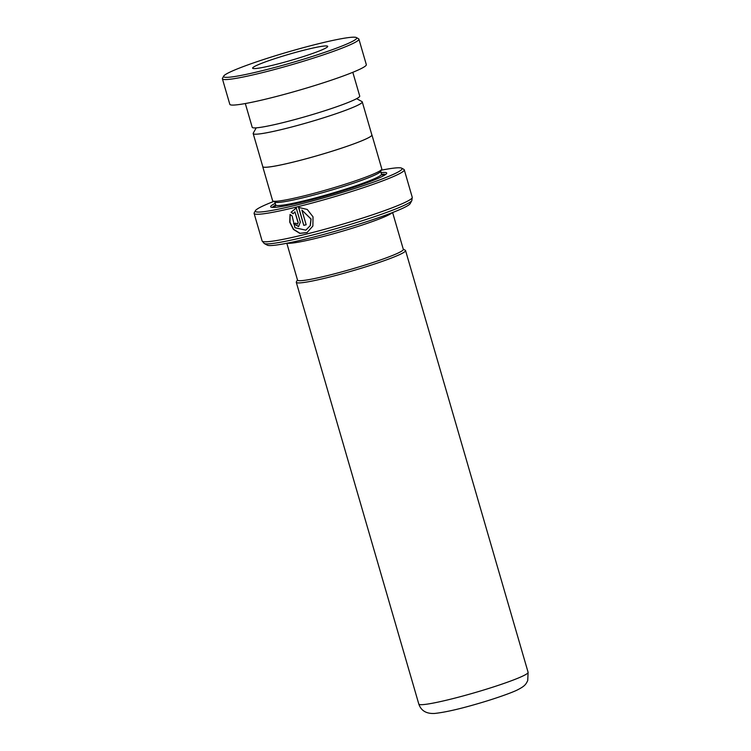 <?xml version="1.0" encoding="UTF-8"?>
<svg xmlns="http://www.w3.org/2000/svg" width="751" height="751" viewBox="0 0 751 751"><rect width="100%" height="100%" fill="white"/><g stroke="black" fill="none" stroke-linecap="round" stroke-linejoin="round"><path stroke-width="1.13" d="M256.213 127.848L253.265 133.162A56.794 4.656 -16.2 0 0 253.19 133.584A56.794 4.656 -16.2 0 0 296.438 125.736A56.794 4.656 -16.2 0 0 357.072 105.572A56.794 4.656 -16.2 0 0 362.264 101.901A56.794 4.656 -16.2 0 0 361.973 101.582L356.631 98.672M253.19 133.584L262.794 166.647A56.794 4.656 -16.2 0 0 306.051 158.79A56.794 4.656 -16.2 0 0 366.676 138.635A56.794 4.656 -16.2 0 0 371.867 134.955L362.264 101.901M297.49 279.945A55.123 4.515 -16.2 0 0 338.485 272.773A55.123 4.515 -16.2 0 0 398.33 252.937A55.086 4.515 163.8 0 1 339.49 272.491A55.086 4.515 163.8 0 1 297.537 280.114L286.826 243.258M403.268 249.154L405.277 250.252A56.898 4.666 163.8 0 1 405.568 250.571A56.898 4.666 163.8 0 1 400.367 254.251A56.898 4.666 163.8 0 1 339.621 274.453A56.898 4.666 163.8 0 1 296.288 282.32A56.898 4.666 163.8 0 1 296.363 281.897L297.471 279.888M262.728 166.422A56.86 4.656 -16.2 0 0 262.728 166.666L272.604 200.677A56.86 4.656 -16.2 0 0 272.895 200.986L275.091 202.188A55.086 4.515 -16.2 0 0 318.903 193.683A55.086 4.515 -16.2 0 0 375.566 174.711A55.086 4.515 -16.2 0 0 380.522 171.557L381.733 169.369A56.86 4.656 -16.2 0 0 381.818 168.947L371.933 134.936A56.86 4.656 -16.2 0 0 371.801 134.729M272.895 200.986A56.86 4.656 -16.2 0 0 318.124 192.218A56.86 4.656 -16.2 0 0 376.617 172.636A56.86 4.656 -16.2 0 0 381.733 169.369M275.232 203.333A60.418 4.947 -16.2 0 0 270.989 207.107A60.418 4.947 -16.2 0 0 319.034 197.785A60.418 4.947 -16.2 0 0 381.189 176.973A60.418 4.947 -16.2 0 0 386.624 173.509A60.418 4.947 -16.2 0 0 381.02 172.599M385.545 174.551A58.991 4.835 -16.2 0 0 381.499 174.241M403.418 207.943A74.631 6.111 163.8 0 1 326.647 233.645A74.631 6.111 163.8 0 1 267.29 245.164L264.192 243.474A77.146 6.318 163.8 0 0 325.549 231.571A77.146 6.318 163.8 0 0 404.902 204.995A77.146 6.318 163.8 0 0 411.848 200.573L410.14 203.662A74.631 6.111 163.8 0 1 403.418 207.943M273.73 201.446A76.405 6.261 -16.2 0 0 262.306 206.281A76.405 6.261 -16.2 0 0 255.424 210.665A76.405 6.261 -16.2 0 0 310.576 201.456A76.405 6.261 -16.2 0 0 395.082 173.547A76.405 6.261 -16.2 0 0 401.672 168.177A76.405 6.261 -16.2 0 0 381.273 170.205M401.672 168.177L403.869 169.369A78.188 6.402 163.8 0 1 404.263 169.801A78.188 6.402 163.8 0 1 397.119 174.87A78.188 6.402 163.8 0 1 313.655 202.62A78.188 6.402 163.8 0 1 254.11 213.425A78.188 6.402 163.8 0 1 254.214 212.852L255.424 210.665M298.579 207.417L303.789 225.356A78.188 6.402 -16.2 0 0 306.164 224.765L301.893 210.083L310.98 219.067L310.191 225.647L305.835 230.163L294.965 227.731L292.12 215.922L290.036 214.448L289.736 222.202L293.416 229.402L299.874 233.383L307.056 232.557L312.876 226.032L313.017 216.814L307.253 209.454L298.579 207.417M296.241 207.999L291.05 212.27L293.162 213.735L294.899 211.81L298.044 222.634L297.462 224.127L295.791 223.169A78.188 6.402 -16.2 0 1 293.575 223.685L298.56 226.577L300.334 222.071L296.241 207.999L295.453 208.318M262.728 166.666A56.86 4.656 -16.2 0 0 306.032 158.808A56.86 4.656 -16.2 0 0 366.732 138.616A56.86 4.656 -16.2 0 0 371.933 134.936M275.711 204.985A58.991 4.835 -16.2 0 0 272.463 207.407M392.623 212.524L403.325 249.37A55.086 4.515 163.8 0 1 398.293 252.937A55.123 4.515 -16.2 0 0 403.278 249.21M297.537 224.089L298.203 222.559L294.899 211.81M293.772 223.638L298.645 226.539M296.392 207.924L291.05 212.27M291.228 212.195L293.331 213.659M290.168 214.551L289.952 222.212L293.622 229.346L300.015 233.298L307.121 232.519M298.738 207.407L303.789 225.356M303.93 225.281A77.832 6.374 -16.2 0 0 306.155 224.727M305.901 230.125L310.304 225.591L311.083 219.02L301.893 210.083M229.628 72.265A69.299 5.679 -16.2 0 0 223.704 76.086A69.299 5.679 -16.2 0 0 274.087 67.637A69.299 5.679 -16.2 0 0 350.689 42.272A69.299 5.679 -16.2 0 0 356.35 37.55A69.299 5.679 -16.2 0 0 300.86 48.346A69.299 5.679 -16.2 0 0 229.628 72.265M356.35 37.55L358.537 38.742A71.073 5.82 163.8 0 1 358.903 39.136A71.073 5.82 163.8 0 1 352.735 43.586A71.073 5.82 163.8 0 1 276.912 68.867A71.073 5.82 163.8 0 1 222.399 78.799A71.073 5.82 163.8 0 1 222.493 78.273L223.704 76.086M324.301 48.806A39.09 3.201 -16.2 0 0 327.699 46.365A39.09 3.201 -16.2 0 0 297.715 51.819A39.09 3.201 -16.2 0 0 256.007 65.731A39.09 3.201 -16.2 0 0 252.618 68.172A39.09 3.201 -16.2 0 0 282.601 62.708A39.09 3.201 -16.2 0 0 324.301 48.806M352.81 72.312L359.72 96.072A55.968 4.59 163.8 0 1 354.857 99.573A55.968 4.59 163.8 0 1 295.143 119.484A55.968 4.59 163.8 0 1 252.214 127.304L245.314 103.535M358.903 39.136L366.319 64.642A71.073 5.82 163.8 0 1 360.142 69.092A71.073 5.82 163.8 0 1 284.319 94.382A71.073 5.82 163.8 0 1 229.806 104.305L222.399 78.799M287.361 243.155A55.086 4.515 -16.2 0 0 332.28 234.087A55.086 4.515 -16.2 0 0 387.422 215.528A55.086 4.515 -16.2 0 0 392.116 212.721M418.814 704.072A56.898 4.666 -16.2 0 0 462.156 696.205A56.898 4.666 -16.2 0 0 522.903 676.003A56.898 4.666 -16.2 0 0 528.103 672.323L527.728 680.556C525.897 684.358 524.911 686.095 517.448 689.897C512.726 692.356 496.026 698.439 477.664 703.725C459.293 709.094 444.958 712.333 434.66 713.45C426.39 713.891 421.104 710.765 418.814 704.072L296.288 282.32M275.589 205.924L275.701 204.939A55.086 4.515 -16.2 0 0 317.654 197.325A55.086 4.515 -16.2 0 0 376.458 177.771A55.086 4.515 -16.2 0 0 381.489 174.204L380.654 171.322M383.667 175.706A56.86 4.656 -16.2 0 0 381.846 174.805M264.192 243.474L262.099 240.93A78.188 6.402 -16.2 0 0 321.644 230.125A78.188 6.402 -16.2 0 0 405.108 202.366A78.188 6.402 -16.2 0 0 412.252 197.306L404.263 169.801M275.711 205.643A56.86 4.656 -16.2 0 0 274.659 207.379M275.701 204.939L274.857 202.057M381.226 174.88L382.109 174.983L381.489 174.204M262.099 240.93L254.11 213.425M412.252 197.306L411.848 200.573M528.103 672.323L405.568 250.571"/></g></svg>
